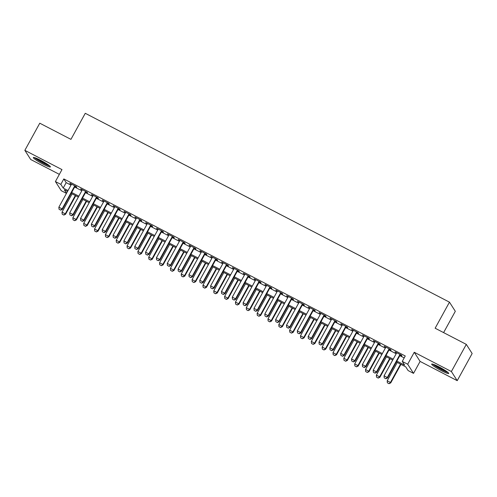 <?xml version="1.0" encoding="UTF-8"?>
<svg xmlns="http://www.w3.org/2000/svg" width="497" height="497" viewBox="0 0 497 497"><rect width="100%" height="100%" fill="white"/><g stroke="black" fill="none" stroke-linecap="round" stroke-linejoin="round"><path stroke-width="0.75" d="M43.096 164.159A9.729 1.118 -151.2 0 0 50.39 166.917A9.729 1.118 -151.2 0 0 40.63 160.301A9.729 1.118 -151.2 0 0 33.336 157.543A9.729 1.118 -151.2 0 0 43.096 164.159M441.442 370.719A9.729 1.118 -151.2 0 0 448.735 373.483A9.729 1.118 -151.2 0 0 438.975 366.867A9.729 1.118 -151.2 0 0 431.682 364.108A9.729 1.118 -151.2 0 0 441.442 370.719M66.455 193.389L61.255 190.693L55.409 181.548L60.827 184.356L63.2 188.065L68.008 190.556M443.604 332.605L455.314 311.302L449.468 302.157L85.267 113.297L70.941 139.359L39.772 123.2L24.85 150.349L30.696 159.494L59.36 174.36M449.468 302.157L435.142 328.219L466.304 344.378L472.15 353.522L457.228 380.671L451.382 371.526L414.256 352.274L407.689 364.22L413.535 373.365L408.112 370.557L405.745 366.848L396.357 361.984M414.256 352.274L420.102 361.418L457.228 380.671M420.102 361.418L413.535 373.365M466.304 344.378L451.382 371.526M75.028 186.35L76.737 187.239L76.339 186.617L69.835 183.25L71.363 184.455M85.869 191.972L87.571 192.861L87.18 192.24L80.676 188.866L82.204 190.071M96.71 197.595L98.412 198.477L98.021 197.862L91.516 194.489L93.045 195.694M107.545 203.217L109.253 204.099L108.855 203.484L102.351 200.111L103.885 201.316M118.385 208.839L120.094 209.722L119.696 209.1L113.192 205.733L114.72 206.938M129.226 214.455L130.928 215.344L130.537 214.723L124.033 211.349L125.561 212.561M140.067 220.078L141.769 220.96L141.378 220.345L134.873 216.972L136.402 218.177M150.902 225.7L152.61 226.582L152.212 225.967L145.714 222.594L147.242 223.799M161.742 231.322L163.451 232.205L163.053 231.59L156.549 228.216L158.077 229.421M172.583 236.939L174.285 237.827L173.894 237.206L167.39 233.832L168.918 235.044M183.424 242.561L185.126 243.443L184.735 242.828L178.23 239.455L179.759 240.66M194.259 248.183L195.967 249.065L195.57 248.45L189.071 245.077L190.6 246.282M205.099 253.805L206.808 254.688L206.41 254.073L199.906 250.699L201.44 251.904M215.94 259.422L217.649 260.31L217.251 259.689L210.747 256.315L212.275 257.527M226.781 265.044L228.483 265.932L228.092 265.311L221.587 261.938L223.116 263.143M237.616 270.666L239.324 271.548L238.933 270.933L232.428 267.56L233.957 268.765M248.457 276.289L250.165 277.171L249.767 276.556L243.263 273.182L244.797 274.387M259.297 281.905L261.006 282.793L260.608 282.172L254.104 278.798L255.632 280.01M270.138 287.527L271.84 288.415L271.449 287.794L264.944 284.421L266.473 285.626M280.979 293.149L282.681 294.031L282.29 293.416L275.785 290.043L277.314 291.248M291.814 298.772L293.522 299.654L293.124 299.039L286.62 295.665L288.154 296.871M302.654 304.388L304.363 305.276L303.965 304.655L297.461 301.288L298.989 302.493M313.495 310.01L315.197 310.898L314.806 310.277L308.302 306.904L309.83 308.109M324.336 315.632L326.038 316.514L325.647 315.899L319.142 312.526L320.671 313.731M335.171 321.255L336.879 322.137L336.481 321.522L329.983 318.148L331.511 319.354M346.011 326.871L347.72 327.759L347.322 327.138L340.818 323.771L342.346 324.976M356.852 332.493L358.561 333.381L358.163 332.76L351.659 329.387L353.187 330.592M367.693 338.115L369.395 338.997L369.004 338.382L362.499 335.009L364.028 336.214M378.528 343.738L380.236 344.62L379.838 344.005L373.34 340.631L374.868 341.837M389.368 349.354L391.077 350.242L390.679 349.621L384.175 346.254L385.709 347.459M396.854 361.083L404.639 365.121L402.266 361.412L405.254 355.982L63.815 178.926L66.182 182.635L70.996 185.126M74.656 187.027L81.831 190.749M85.496 192.65L92.672 196.371M96.337 198.272L103.513 201.993M107.178 203.888L114.353 207.609M118.013 209.51L125.188 213.232M128.853 215.133L136.029 218.854M139.694 220.755L146.87 224.476M150.535 226.371L157.711 230.092M161.37 231.993L168.545 235.715M172.21 237.616L179.386 241.337M183.051 243.238L190.227 246.959M193.892 248.854L201.068 252.575M204.727 254.476L211.908 258.198M215.568 260.099L222.743 263.82M226.408 265.721L233.584 269.442M237.249 271.343L244.425 275.058M248.09 276.959L255.265 280.681M258.925 282.582L266.1 286.303M269.765 288.204L276.941 291.925M280.606 293.826L287.782 297.548M291.447 299.442L298.622 303.164M302.282 305.065L309.457 308.786M313.122 310.687L320.298 314.408M323.963 316.309L331.139 320.031M334.804 321.926L341.979 325.647M345.639 327.548L352.82 331.269M356.479 333.17L363.655 336.891M367.32 338.792L374.496 342.514M378.161 344.409L385.337 348.13M388.996 350.031L396.177 353.752M399.837 355.653L404.191 357.908M400.209 354.976L401.918 355.864L401.52 355.243L395.016 351.87L396.544 353.075M55.409 181.548L61.976 169.601L24.85 150.349M63.815 178.926L60.827 184.356M402.266 361.412L407.689 364.22M67.511 191.457L64.306 189.792L66.523 193.265M392.692 360.083L385.517 356.361M381.858 354.46L374.682 350.739M371.017 348.838L363.841 345.117M360.176 343.222L353 339.501M349.335 337.6L342.16 333.878M338.5 331.977L331.325 328.256M327.66 326.355L320.484 322.634M316.819 320.739L309.643 317.018M305.978 315.117L298.803 311.395M295.143 309.494L287.962 305.773M284.303 303.872L277.127 300.151M273.462 298.256L266.286 294.535M262.621 292.634L255.446 288.912M251.78 287.011L244.605 283.29M240.946 281.389L233.77 277.668M230.105 275.773L222.929 272.052M219.264 270.151L212.089 266.429M208.423 264.528L201.248 260.807M197.589 258.906L190.413 255.185M186.748 253.29L179.572 249.569M175.907 247.668L168.732 243.946M165.066 242.045L157.891 238.324M154.232 236.423L147.056 232.702M143.391 230.807L136.215 227.086M132.55 225.184L125.374 221.463M121.709 219.562L114.534 215.841M110.874 213.94L103.693 210.219M100.034 208.324L92.858 204.602M89.193 202.701L82.017 198.98M78.352 197.079L71.177 193.358M71.674 192.457L78.849 196.178M82.514 198.079L89.69 201.801M93.349 203.702L100.524 207.423M104.19 209.318L111.365 213.039M115.031 214.94L122.206 218.661M125.871 220.562L133.047 224.284M136.706 226.185L143.881 229.906M147.547 231.801L154.722 235.522M158.388 237.423L165.563 241.144M169.228 243.045L176.404 246.767M180.063 248.668L187.245 252.389M190.904 254.284L198.079 258.005M201.745 259.906L208.92 263.627M212.586 265.528L219.761 269.25M223.426 271.151L230.602 274.872M234.261 276.773L241.436 280.488M245.102 282.389L252.277 286.11M255.943 288.012L263.118 291.733M266.783 293.634L273.959 297.355M277.618 299.256L284.793 302.977M288.459 304.872L295.634 308.594M299.3 310.495L306.475 314.216M310.14 316.117L317.316 319.838M320.975 321.739L328.15 325.46M331.816 327.355L338.991 331.077M342.657 332.978L349.832 336.699M353.497 338.6L360.673 342.321M364.332 344.222L371.514 347.943M375.173 349.838L382.348 353.56M386.014 355.461L393.189 359.182M66.182 182.635L63.2 188.065M395.587 352.168L395.413 352.491M384.746 346.546L384.572 346.869M373.912 340.93L373.732 341.246M363.071 335.307L362.891 335.63M352.23 329.685L352.056 330.008M341.389 324.063L341.215 324.386M330.555 318.447L330.375 318.763M319.714 312.824L319.534 313.141M308.873 307.202L308.699 307.525M298.032 301.58L297.858 301.903M287.198 295.957L287.017 296.28M276.357 290.341L276.177 290.658M265.516 284.719L265.342 285.042M254.675 279.097L254.501 279.42M243.834 273.474L243.66 273.797M233 267.858L232.82 268.175M222.159 262.236L221.979 262.559M211.318 256.614L211.144 256.937M200.477 250.991L200.303 251.314M189.643 245.375L189.463 245.692M178.802 239.753L178.622 240.076M167.961 234.13L167.787 234.454M157.12 228.508L156.946 228.831M146.286 222.892L146.106 223.209M135.445 217.27L135.265 217.593M124.604 211.647L124.43 211.97M113.763 206.025L113.589 206.348M102.922 200.409L102.749 200.726M92.088 194.787L91.908 195.11M81.247 189.164L81.073 189.487M70.406 183.542L70.232 183.865M384.2 377.844L385.871 378.757L384.2 377.844L384.044 375.825L396.724 352.758M399.973 354.442L387.293 377.509L387.579 377.956L385.871 378.757M400.383 354.659L387.579 377.956M384.044 375.825L387.293 377.509L385.821 378.683M397.271 362.456L387.2 380.764L390.456 382.454L400.52 364.139M388.983 383.628L387.356 382.783L389.033 383.703L390.456 382.454L390.735 382.895L400.93 364.357M387.2 380.764L387.356 382.783M389.033 383.703L390.735 382.895M447.443 372.023A8.418 0.969 28.8 0 1 441.752 369.594A8.418 0.969 28.8 0 1 433.608 364.419M436.086 365.45A7.797 0.895 -151.2 0 0 441.976 368.923A7.797 0.895 -151.2 0 0 445.244 370.482M432.837 364.164A9.667 1.112 -151.2 0 0 441.914 369.843A9.667 1.112 -151.2 0 0 448.07 372.539M49.097 165.458A8.418 0.969 28.8 0 1 36.536 158.91A8.418 0.969 28.8 0 1 35.262 157.853M37.741 158.885A7.797 0.895 -151.2 0 0 46.898 163.917M34.492 157.599A9.667 1.112 -151.2 0 0 35.678 158.543A9.667 1.112 -151.2 0 0 49.725 165.973M373.359 372.222L375.03 373.141L373.359 372.222L373.204 370.203L385.883 347.136M389.132 348.819L376.453 371.886L376.738 372.334L375.03 373.141M389.549 349.037L376.738 372.334M373.204 370.203L376.453 371.886L374.98 373.067M362.518 366.6L364.189 367.519L362.518 366.6L362.363 364.581L375.042 341.514M378.298 343.203L365.612 366.27L365.898 366.711L364.189 367.519M378.708 343.415L365.898 366.711M362.363 364.581L365.612 366.27L364.146 367.445M351.677 360.977L353.355 361.897L351.677 360.977L351.522 358.958L364.202 335.891M367.457 337.581L354.777 360.648L355.057 361.089L353.355 361.897M367.867 337.792L355.057 361.089M351.522 358.958L354.777 360.648L353.305 361.822M340.836 355.361L342.514 356.274L340.836 355.361L340.681 353.342L353.367 330.275M356.616 331.959L343.936 355.026L344.222 355.473L342.514 356.274M357.026 332.17L344.222 355.473M340.681 353.342L343.936 355.026L342.464 356.2M386.43 356.834L376.359 375.148L379.615 376.832L389.679 358.517M378.142 378.006L376.515 377.167L378.192 378.08L379.615 376.832L379.901 377.279L390.095 358.735M376.359 375.148L376.515 377.167M378.192 378.08L379.901 377.279M375.589 351.211L365.525 369.526L368.774 371.209L378.844 352.901M367.302 372.39L365.68 371.545L367.351 372.458L368.774 371.209L369.06 371.657L379.254 353.112M365.525 369.526L365.68 371.545M367.351 372.458L369.06 371.657M364.748 345.589L354.684 363.903L357.933 365.593L368.004 347.279M356.467 366.767L354.839 365.922L356.511 366.842L357.933 365.593L358.219 366.034L368.414 347.49M354.684 363.903L354.839 365.922M356.511 366.842L358.219 366.034M353.914 339.973L343.843 358.281L347.099 359.971L357.163 341.656M345.626 361.145L343.999 360.3L345.67 361.22L347.099 359.971L347.378 360.412L357.573 341.868M343.843 358.281L343.999 360.3M345.67 361.22L347.378 360.412M330.002 349.739L331.673 350.658L330.002 349.739L329.846 347.72L342.526 324.653M345.775 326.336L333.096 349.403L333.381 349.851L331.673 350.658M346.192 326.554L333.381 349.851M329.846 347.72L333.096 349.403L331.623 350.584M343.073 334.351L333.002 352.665L336.258 354.349L346.322 336.034M334.785 355.523L333.158 354.684L334.835 355.597L336.258 354.349L336.544 354.796L346.738 336.252M333.002 352.665L333.158 354.684M334.835 355.597L336.544 354.796M319.161 344.117L320.832 345.036L319.161 344.117L319.006 342.098L331.685 319.031M334.941 320.72L322.255 343.787L322.541 344.228L320.832 345.036M335.351 320.932L322.541 344.228M319.006 342.098L322.255 343.787L320.789 344.961M332.232 328.728L322.168 347.043L325.417 348.726L335.481 330.418M323.945 349.9L322.323 349.062L323.994 349.975L325.417 348.726L325.703 349.174L335.897 330.629M322.168 347.043L322.323 349.062M323.994 349.975L325.703 349.174M308.32 338.494L309.991 339.414L308.32 338.494L308.165 336.475L320.845 313.408M324.1 315.098L311.42 338.165L311.7 338.606L309.991 339.414M324.51 315.309L311.7 338.606M308.165 336.475L311.42 338.165L309.948 339.339M321.391 323.106L311.327 341.42L314.576 343.11L324.647 324.796M313.11 344.284L311.482 343.439L313.153 344.359L314.576 343.11L314.862 343.551L325.057 325.007M311.327 341.42L311.482 343.439M313.153 344.359L314.862 343.551M297.479 332.878L299.157 333.791L297.479 332.878L297.324 330.859L310.01 307.792M313.259 309.476L300.579 332.543L300.865 332.99L299.157 333.791M313.669 309.687L300.865 332.99M297.324 330.859L300.579 332.543L299.107 333.717M310.557 317.49L300.486 335.798L303.735 337.488L313.806 319.173M302.269 338.662L300.642 337.817L302.313 338.737L303.735 337.488L304.021 337.929L314.216 319.385M300.486 335.798L300.642 337.817M302.313 338.737L304.021 337.929M286.645 327.256L288.316 328.169L286.645 327.256L286.489 325.237L299.169 302.17M302.418 303.853L289.739 326.92L290.024 327.368L288.316 328.169M302.835 304.071L290.024 327.368M286.489 325.237L289.739 326.92L288.266 328.101M299.716 311.868L289.645 330.182L292.901 331.866L302.965 313.551M291.428 333.04L289.801 332.201L291.478 333.114L292.901 331.866L293.18 332.313L303.375 313.769M289.645 330.182L289.801 332.201M291.478 333.114L293.18 332.313M275.804 321.634L277.475 322.553L275.804 321.634L275.649 319.614L288.328 296.547M291.584 298.237L278.898 321.304L279.184 321.745L277.475 322.553M291.994 298.448L279.184 321.745M275.649 319.614L278.898 321.304L277.432 322.478M288.875 306.245L278.811 324.56L282.06 326.243L292.124 307.935M280.588 327.417L278.966 326.579L280.637 327.492L282.06 326.243L282.346 326.691L292.54 308.146M278.811 324.56L278.966 326.579M280.637 327.492L282.346 326.691M264.963 316.011L266.634 316.931L264.963 316.011L264.808 313.992L277.488 290.925M280.743 292.615L268.063 315.682L268.343 316.123L266.634 316.931M281.153 292.826L268.343 316.123M264.808 313.992L268.063 315.682L266.591 316.856M278.034 300.623L267.97 318.937L271.219 320.621L281.29 302.313M269.747 321.801L268.125 320.956L269.796 321.876L271.219 320.621L271.505 321.068L281.7 302.524M267.97 318.937L268.125 320.956M269.796 321.876L271.505 321.068M254.122 310.395L255.8 311.308L254.122 310.395L253.967 308.376L266.653 285.309M269.902 286.993L257.222 310.06L257.508 310.507L255.8 311.308M270.312 287.204L257.508 310.507M253.967 308.376L257.222 310.06L255.75 311.234M267.193 295.007L257.129 313.315L260.378 315.005L270.449 296.69M258.912 316.179L257.284 315.334L258.956 316.254L260.378 315.005L260.664 315.446L270.859 296.902M257.129 313.315L257.284 315.334M258.956 316.254L260.664 315.446M256.359 289.384L246.288 307.699L249.544 309.382L259.608 291.068M248.071 310.557L246.444 309.712L248.121 310.631L249.544 309.382L249.823 309.83L260.018 291.285M246.288 307.699L246.444 309.712M248.121 310.631L249.823 309.83M245.518 283.762L235.448 302.077L238.703 303.76L248.767 285.452M237.231 304.934L235.603 304.096L237.28 305.009L238.703 303.76L238.989 304.207L249.183 285.663M235.448 302.077L235.603 304.096M237.28 305.009L238.989 304.207M243.288 304.773L244.959 305.686L243.288 304.773L243.132 302.754L255.812 279.687M259.061 281.37L246.382 304.437L246.667 304.885L244.959 305.686M259.471 281.588L246.667 304.885M243.132 302.754L246.382 304.437L244.909 305.618M232.447 299.151L234.118 300.07L232.447 299.151L232.292 297.131L244.971 274.064M248.22 275.754L235.541 298.821L235.827 299.262L234.118 300.07M248.637 275.965L235.827 299.262M232.292 297.131L235.541 298.821L234.075 299.995M221.606 293.528L223.277 294.448L221.606 293.528L221.451 291.509L234.13 268.442M237.386 270.132L224.7 293.199L224.986 293.64L223.277 294.448M237.796 270.343L224.986 293.64M221.451 291.509L224.7 293.199L223.234 294.373M234.677 278.14L224.613 296.454L227.862 298.138L237.933 279.83M226.39 299.318L224.768 298.473L226.439 299.393L227.862 298.138L228.148 298.585L238.343 280.041M224.613 296.454L224.768 298.473M226.439 299.393L228.148 298.585M210.765 287.912L212.443 288.825L210.765 287.912L210.61 285.893L223.29 262.826M226.545 264.51L213.865 287.577L214.145 288.024L212.443 288.825M226.955 264.721L214.145 288.024M210.61 285.893L213.865 287.577L212.393 288.751M223.836 272.524L213.772 290.832L217.021 292.522L227.092 274.207M215.555 293.696L213.927 292.851L215.599 293.77L217.021 292.522L217.307 292.963L227.502 274.419M213.772 290.832L213.927 292.851M215.599 293.77L217.307 292.963M199.924 282.29L201.602 283.203L199.924 282.29L199.769 280.271L212.455 257.204M215.704 258.887L203.024 281.954L203.31 282.402L201.602 283.203M216.114 259.105L203.31 282.402M199.769 280.271L203.024 281.954L201.552 283.128M213.002 266.901L202.931 285.216L206.187 286.899L216.251 268.585M204.714 288.074L203.087 287.229L204.758 288.148L206.187 286.899L206.466 287.347L216.661 268.802M202.931 285.216L203.087 287.229M204.758 288.148L206.466 287.347M189.09 276.667L190.761 277.587L189.09 276.667L188.935 274.648L201.614 251.581M204.863 253.271L192.184 276.338L192.469 276.779L190.761 277.587M205.28 253.482L192.469 276.779M188.935 274.648L192.184 276.338L190.711 277.512M202.161 261.279L192.09 279.594L195.346 281.277L205.41 262.969M193.873 282.451L192.246 281.613L193.923 282.526L195.346 281.277L195.632 281.724L205.826 263.18M192.09 279.594L192.246 281.613M193.923 282.526L195.632 281.724M178.249 271.045L179.92 271.965L178.249 271.045L178.094 269.026L190.773 245.959M194.029 247.649L181.343 270.716L181.629 271.157L179.92 271.965M194.439 247.86L181.629 271.157M178.094 269.026L181.343 270.716L179.877 271.89M191.32 255.657L181.256 273.971L184.505 275.655L194.575 257.347M183.033 276.835L181.411 275.99L183.082 276.91L184.505 275.655L184.791 276.102L194.986 257.558M181.256 273.971L181.411 275.99M183.082 276.91L184.791 276.102M167.408 265.423L169.086 266.342L167.408 265.423L167.253 263.41L179.933 240.343M183.188 242.027L170.508 265.094L170.788 265.541L169.086 266.342M183.598 242.238L170.788 265.541M167.253 263.41L170.508 265.094L169.036 266.268M180.479 250.041L170.415 268.349L173.664 270.039L183.735 251.724M172.198 271.213L170.57 270.368L172.242 271.287L173.664 270.039L173.95 270.48L184.145 251.936M170.415 268.349L170.57 270.368M172.242 271.287L173.95 270.48M156.567 259.807L158.245 260.72L156.567 259.807L156.412 257.788L169.098 234.721M172.347 236.404L159.667 259.471L159.953 259.919L158.245 260.72M172.757 236.622L159.953 259.919M156.412 257.788L159.667 259.471L158.195 260.645M169.645 244.418L159.574 262.727L162.83 264.416L172.894 246.102M161.357 265.591L159.73 264.746L161.401 265.665L162.83 264.416L163.109 264.864L173.304 246.319M159.574 262.727L159.73 264.746M161.401 265.665L163.109 264.864M145.733 254.184L147.404 255.104L145.733 254.184L145.578 252.165L158.257 229.098M161.506 230.782L148.827 253.849L149.112 254.296L147.404 255.104M161.923 230.999L149.112 254.296M145.578 252.165L148.827 253.849L147.354 255.029M158.804 238.796L148.733 257.111L151.989 258.794L162.053 240.48M150.516 259.968L148.889 259.13L150.566 260.043L151.989 258.794L152.275 259.241L162.463 240.697M148.733 257.111L148.889 259.13M150.566 260.043L152.275 259.241M134.892 248.562L136.563 249.482L134.892 248.562L134.737 246.543L147.416 223.476M150.672 225.166L137.986 248.233L138.272 248.674L136.563 249.482M151.082 225.377L138.272 248.674M134.737 246.543L137.986 248.233L136.52 249.407M124.051 242.94L125.722 243.859L124.051 242.94L123.896 240.927L136.576 217.86M139.831 219.544L127.151 242.611L127.431 243.058L125.722 243.859M140.241 219.755L127.431 243.058M123.896 240.927L127.151 242.611L125.679 243.785M113.21 237.324L114.888 238.237L113.21 237.324L113.055 235.305L125.741 212.238M128.99 213.921L116.31 236.988L116.596 237.436L114.888 238.237M129.4 214.139L116.596 237.436M113.055 235.305L116.31 236.988L114.838 238.162M147.963 233.174L137.899 251.488L141.148 253.172L151.212 234.864M139.676 254.352L138.054 253.507L139.725 254.427L141.148 253.172L141.434 253.619L151.628 235.075M137.899 251.488L138.054 253.507M139.725 254.427L141.434 253.619M137.122 227.558L127.058 245.866L130.307 247.556L140.378 229.241M128.835 248.73L127.213 247.885L128.885 248.804L130.307 247.556L130.593 247.997L140.788 229.452M127.058 245.866L127.213 247.885M128.885 248.804L130.593 247.997M126.281 221.935L116.217 240.244L119.466 241.933L129.537 223.619M118 243.108L116.373 242.263L118.044 243.182L119.466 241.933L119.752 242.374L129.947 223.836M116.217 240.244L116.373 242.263M118.044 243.182L119.752 242.374M102.376 231.701L104.047 232.621L102.376 231.701L102.22 229.682L114.9 206.615M118.149 208.299L105.47 231.366L105.755 231.813L104.047 232.621M118.566 208.516L105.755 231.813M102.22 229.682L105.47 231.366L103.997 232.546M115.447 216.313L105.376 234.627L108.632 236.311L118.696 217.997M107.159 237.485L105.532 236.647L107.209 237.56L108.632 236.311L108.911 236.758L119.106 218.214M105.376 234.627L105.532 236.647M107.209 237.56L108.911 236.758M91.535 226.079L93.206 226.999L91.535 226.079L91.38 224.06L104.059 200.993M107.309 202.683L94.629 225.75L94.915 226.191L93.206 226.999M107.725 202.894L94.915 226.191M91.38 224.06L94.629 225.75L93.163 226.924M104.606 210.691L94.536 229.005L97.791 230.689L107.855 212.381M96.319 231.869L94.691 231.024L96.368 231.944L97.791 230.689L98.077 231.136L108.271 212.592M94.536 229.005L94.691 231.024M96.368 231.944L98.077 231.136M80.694 220.457L82.365 221.376L80.694 220.457L80.539 218.438L93.219 195.371M96.474 197.06L83.788 220.128L84.074 220.575L82.365 221.376M96.884 197.272L84.074 220.575M80.539 218.438L83.788 220.128L82.322 221.302M93.765 205.075L83.701 223.383L86.95 225.073L97.021 206.758M85.478 226.247L83.856 225.402L85.527 226.321L86.95 225.073L87.236 225.514L97.431 206.969M83.701 223.383L83.856 225.402M85.527 226.321L87.236 225.514M69.853 214.841L71.531 215.754L69.853 214.841L69.698 212.822L82.384 189.755M85.633 191.438L72.953 214.505L73.233 214.952L71.531 215.754M86.043 191.656L73.233 214.952M69.698 212.822L72.953 214.505L71.481 215.679M82.924 199.452L72.86 217.761L76.109 219.45L86.18 201.136M74.643 220.625L73.016 219.78L74.687 220.699L76.109 219.45L76.395 219.891L86.59 201.353M72.86 217.761L73.016 219.78M74.687 220.699L76.395 219.891M59.019 209.218L60.69 210.138L59.019 209.218L58.863 207.199L71.543 184.132M74.792 185.816L62.113 208.883L62.398 209.33L60.69 210.138M75.202 186.033L62.398 209.33M58.863 207.199L62.113 208.883L60.64 210.063M72.09 193.83L62.019 212.144L65.275 213.828L75.339 195.514M63.802 215.002L62.175 214.164L63.852 215.077L65.275 213.828L65.554 214.275L75.749 195.731M62.019 212.144L62.175 214.164M63.852 215.077L65.554 214.275"/></g></svg>
